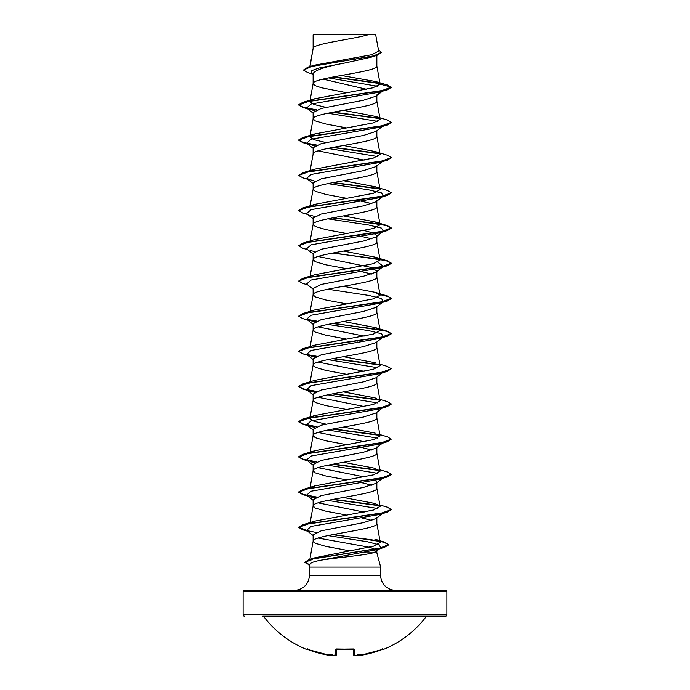 <?xml version="1.0" encoding="UTF-8"?>
<svg xmlns="http://www.w3.org/2000/svg" width="690" height="690" viewBox="0 0 690 690"><rect width="100%" height="100%" fill="white"/><g stroke="black" fill="none" stroke-linecap="round" stroke-linejoin="round"><path stroke-width="1.03" d="M358.214 655.043A0.699 0.69 -5 0 0 358.947 655.457L360.111 655.397A101.663 101.628 -0 0 0 381.898 649.601L383.364 649.462A0.699 0.699 0 0 1 382.639 649.333M383.364 649.462A101.887 101.887 0 0 0 426.11 616.731L263.89 616.731A101.887 101.887 0 0 0 306.636 649.462L308.102 649.601A101.663 101.628 -0 0 0 329.889 655.397L331.002 655.483M330.769 655.5L331.787 655.043A0.699 0.69 5 0 1 331.053 655.457L329.889 655.397L331.071 655.267A74.744 35.388 -36.7 0 1 328.569 654.275A74.744 39.304 33.8 0 0 332.822 655.267L332.735 654.62L332.822 655.267A101.758 101.37 0 0 0 334.503 655.457L335.668 655.397L335.823 649.601L337.212 649.195A101.654 91.365 0 0 0 352.788 649.195L354.177 649.601L354.332 655.397L355.436 655.457M354.574 655.491L355.497 655.457A101.758 101.37 0 0 0 357.179 655.267A74.744 39.304 -33.8 0 0 361.431 654.275A74.744 35.388 36.7 0 1 358.929 655.267L358.947 655.457M446.887 591.641L243.113 591.641A1.389 1.389 0 0 1 244.502 590.252L445.499 590.252A1.389 1.389 0 0 1 446.887 591.641L446.887 614.799A1.389 1.389 0 0 1 445.499 616.187L262.787 616.187A1.389 1.389 0 0 1 263.89 616.731M445.499 616.187L427.214 616.187A1.389 1.389 0 0 0 426.11 616.731M244.502 616.187A1.389 1.389 0 0 1 243.113 614.799L446.887 614.799M395.508 590.252A14.818 14.818 0 0 1 380.69 575.434L309.31 575.434A14.818 14.818 0 0 1 294.492 590.252M318.055 538.045L370.47 547.437L376.861 550.491L376.283 551.396L373.066 552.828C364.242 555.338 335.978 557.761 321.117 560.142C314.269 561.462 310.612 562.755 310.138 564.032L309.31 567.094L380.69 567.094L380.69 575.434M362.586 552.828L376.861 552.828L380.69 567.094M309.31 567.094L309.31 575.434M313.389 34.681L369.115 34.5C354.927 38.907 316.046 43.323 313.389 47.731L313.139 34.681L313.139 48.343M310.017 66.507L313.139 48.429M312.544 74.072L307.688 72.579L303.479 70.052L312.078 66.352L377.189 55.269L371.048 57.227L345 62.98C325.62 66.533 315.002 70.087 313.139 73.632L313.139 83.542M376.861 55.364L376.861 66.033C378.836 71.898 311.164 77.763 313.139 83.628L315.287 85.698L321.454 87.768L346.57 92.71M382.329 91.27L376.059 96.186L363.423 100.266L321.238 108.442L313.139 112.522L313.139 118.827L315.287 120.897L325.801 124.002L346.57 127.9M376.861 95.548L376.861 101.232C378.836 107.097 311.164 112.962 313.139 118.827L309.87 136.792L314.804 133.946L373.402 122.88L380.13 119.197L375.196 116.351L343.43 110.305M382.329 126.468L376.05 131.385L363.432 135.464L321.23 143.641L313.139 147.72L313.139 154.025C311.164 148.16 378.836 142.295 376.861 136.43L376.861 130.746M309.87 171.983L313.139 154.025M376.861 165.315L376.041 166.583L363.397 170.672L321.238 178.831L313.139 182.919L313.139 189.224L315.287 191.294L325.801 194.399L346.57 198.297M376.861 165.945L376.861 171.62C378.836 177.494 311.164 183.359 313.139 189.224L310.129 205.775M310.129 240.974L313.139 224.423C311.164 218.558 378.836 212.684 376.861 206.819L376.861 200.514L376.059 201.773L363.432 205.862L321.238 214.029L313.139 218.118L313.139 224.423L315.287 226.493L325.801 229.597L346.57 233.496M364.13 230.52L373.506 233.117L376.861 235.713L376.059 236.972L363.432 241.06L321.23 249.228L313.139 253.308L313.139 259.621L315.287 261.691L325.801 264.796L346.57 268.695M376.861 235.713L376.861 242.018C378.836 247.882 311.164 253.756 313.139 259.621L310.129 276.173M318.055 256.464L370.47 267.297L376.861 270.911L376.041 272.171L363.406 276.259L321.247 284.427L313.139 288.506L313.139 294.82L315.287 296.89L325.801 299.995L346.57 303.893M376.861 270.911L376.861 277.216C378.836 283.081 311.164 288.946 313.139 294.82L310.129 311.371M376.861 306.11L376.059 307.369L363.44 311.449L321.238 319.625L313.139 323.705L313.139 330.01L315.287 332.08L325.801 335.193L346.57 339.092M376.861 306.74L376.861 312.415C378.836 318.28 311.164 324.145 313.139 330.01L310.129 346.57M327.793 324.412L368.65 330.605L381.466 333.701L383.424 336.798L376.059 342.568L363.423 346.647L321.23 354.824L313.139 358.904L313.139 365.208L315.287 367.278L325.801 370.383L346.57 374.291M376.861 341.938L376.861 347.613C378.836 353.478 311.164 359.343 313.139 365.208L309.87 383.174M383.424 371.996L376.05 377.775L363.406 381.855L321.247 390.014L313.139 394.102L313.139 400.407L315.287 402.477L325.801 405.582L346.57 409.481M376.861 377.128L376.861 382.812C378.836 388.677 311.164 394.542 313.139 400.407L309.87 418.373L314.795 415.527L373.402 404.461L380.121 400.778L375.188 397.932L343.43 391.886M382.329 408.04L376.059 412.965L363.432 417.045L321.23 425.213L313.139 429.301L313.139 435.606L315.287 437.676L325.801 440.781L346.57 444.679M376.861 412.327L376.861 418.011C378.836 423.876 311.164 429.741 313.139 435.606L309.87 453.572M382.329 443.239L376.05 448.164L363.414 452.243L321.23 460.411L313.139 464.499L313.139 470.804L315.287 472.874L325.801 475.979L346.57 479.878M376.861 446.896L376.861 453.201C378.836 459.074 311.164 464.939 313.139 470.804L309.87 488.761M375.36 480.369L376.861 482.094L376.041 483.362L363.406 487.442L321.247 495.61L313.139 499.698L313.139 506.003L315.287 508.073L325.801 511.178L346.57 515.076M376.861 482.094L376.861 488.399C378.836 494.264 311.164 500.138 313.139 506.003L309.87 523.969L314.795 521.123L373.402 510.057L380.121 506.365L375.188 503.519L343.43 497.481M333.408 534.483L384.58 542.133L374.886 539.149L380.25 542.288L373.609 546.161L314.933 557.761L309.56 560.892L313.139 541.202C311.164 535.337 378.836 529.463 376.861 523.598L376.861 517.293L376.05 518.561L363.432 522.641L321.23 530.808L313.139 534.888L313.139 541.202L315.287 543.272L325.801 546.377L350.115 550.905M351.926 58.46L355.79 59.167M322.98 79.109L366.442 89.277M318.055 150.868L364.13 160.123M356.644 200.117L371.945 203.671M356.644 235.316L371.945 238.869M356.644 270.514L371.936 274.059M356.644 305.713L357.575 305.886M318.055 326.862L364.13 336.116M356.644 340.912L357.575 341.084M318.055 362.06L364.13 371.315M318.055 397.259L364.13 406.514M318.055 432.449L364.13 441.704M356.644 446.499L357.575 446.68M362.207 447.603L371.945 450.053M318.055 467.648L364.13 476.902M356.644 481.698L357.575 481.879M362.207 482.802L371.936 485.243M318.055 502.846L364.139 512.101M362.207 517.992L371.945 520.45M376.861 550.491L376.861 552.828M356.213 552.009L357.11 552.181M243.113 591.641L243.113 614.799M303.479 70.052L308.12 67.068L314.174 65.248L371.867 54.683L378.655 51.077L375.653 34.5L369.115 34.5M377.603 86.293L328.423 77.892M313.139 74.537L311.423 73.175L311.759 70.63L318.737 68.077L345 62.98M379.94 83.585L332.744 77.047M377.189 55.269L381.708 52.483L378.422 49.784M313.139 35.181L313.32 34.5L317.659 34.5M314.64 110.797L306.576 108.011L311.164 104.043L379.466 92.132L387.211 89.821L391.316 87.44L387.073 84.904L375.817 81.558L341.265 75.486M379.595 83.231L333.649 76.875M308.12 67.068L373.73 55.907L381.708 52.19M325.87 107.33L313.881 104.466L309.879 101.594L314.795 98.748L302.798 102.37L381.027 90.959L391.316 87.147L380.147 84.154L375.817 81.558M309.888 488.77L314.795 485.924L373.402 474.858L380.13 471.166L376.844 453.028M375.188 468.32L343.43 462.283M309.888 453.572L314.821 450.725L373.394 439.659L380.121 435.968M375.205 433.13L343.43 427.084M325.87 424.109L313.872 421.236L309.87 418.373M379.871 364.165L387.211 366.356L391.308 368.727L381.035 372.54L302.789 383.951L314.812 380.328L373.402 369.262L380.13 365.579L376.844 347.432M375.205 362.733L343.43 356.687M333.356 323.308L387.202 331.157L391.308 333.529L381.027 337.341L302.789 348.761L314.821 345.129L373.394 334.064L380.121 330.381L375.205 327.534L343.43 321.488M379.974 294.328L387.202 295.958L391.308 298.339L381.027 302.142L302.789 313.562L314.795 309.931L373.402 298.873L380.121 295.182L375.188 292.336L343.43 286.29M333.356 252.911L387.202 260.76L391.308 263.14L381.027 266.944L302.789 278.363L314.812 274.732L373.394 263.675L380.121 259.983L375.205 257.137L343.43 251.1M314.812 239.542L373.402 228.476L380.121 224.785L375.196 221.939L343.43 215.901M309.879 207.19L314.795 204.344L373.402 193.278L380.13 189.586L375.188 186.74L343.43 180.702M309.896 171.991L314.821 169.145L373.394 158.079L380.112 154.388L375.196 151.55L343.43 145.504M325.87 142.528L313.89 139.665L309.87 136.792M314.795 98.748L372.928 87.811L380.147 84.154M327.793 113.22L377.879 121.38M383.321 125.684L382.579 126.141M391.299 122.492L387.211 125.019L379.466 127.331L311.156 139.242L306.576 143.209L314.64 145.995M327.793 148.419L377.87 156.57M376.041 166.592L383.424 160.805L379.474 162.521L311.156 174.441L306.576 178.408L314.64 181.185M327.793 183.618L368.65 189.81L381.466 192.907L383.424 196.003L379.474 197.72L311.156 209.639L306.576 213.607L313.139 218.739M310.535 215.323L314.64 216.384M327.793 218.816L368.641 225.009L381.466 228.105L383.424 231.202L379.474 232.918L311.156 244.829L306.576 248.805L313.139 253.937M310.535 250.522L314.64 251.583M377.87 262.166L383.424 266.4L379.466 268.117L311.156 280.028L306.576 284.004L313.139 289.136M327.793 289.214L368.65 295.406L381.466 298.503L383.424 301.599L379.466 303.315L311.156 315.227L306.576 319.194L314.64 321.98M383.424 336.798L379.466 338.514L311.164 350.425L306.576 354.393L314.64 357.179M327.793 359.611L377.861 367.753M391.308 368.727L387.211 371.401L379.466 373.713L311.164 385.624L306.576 389.591L314.64 392.377M327.793 394.801L377.879 402.96M391.299 404.073L387.211 406.6L379.466 408.911L311.164 420.822L306.576 424.79L314.64 427.576M327.793 429.999L377.879 438.15M383.321 442.463L382.579 442.911M379.871 434.562L387.211 436.753L391.316 439.125L387.211 441.79L379.466 444.11L311.164 456.012L306.576 459.989L313.139 465.129M310.526 461.705L314.64 462.774M327.793 465.198L377.861 473.349M383.321 477.661L379.466 479.3L311.164 491.211L306.576 495.187L313.139 500.319M310.535 496.904L314.64 497.964M327.793 500.397L377.879 508.547M376.059 518.561L383.424 512.782L379.466 514.499L311.164 526.41L306.576 530.386L313.139 535.518M327.853 535.578L367.425 541.736L379.259 544.815L380.777 547.894L376.455 549.766L321.117 560.142M387.211 89.821L308.973 101.232L298.692 105.044L302.798 107.416L316.132 110.072M332.425 112.297L379.836 118.611M387.211 125.019L308.973 136.43L298.692 140.243L302.789 142.614L316.132 145.271M332.425 147.496L379.802 153.801M391.299 157.691L387.211 160.209L308.982 171.629L298.692 175.433L302.789 177.813L307.671 179.262M332.425 182.695L379.828 189.008M391.299 192.889L387.211 195.408L308.982 206.828L298.692 210.631L302.789 213.012L307.671 214.461M332.425 217.893L372.954 223.068L386.469 225.647L391.308 228.235L387.211 230.607L308.973 242.026L298.684 245.83L302.789 248.21L307.671 249.659M332.425 253.092L372.954 258.258L386.469 260.846L391.308 263.433L387.211 265.805L308.973 277.225L298.684 281.028L302.789 283.4L307.671 284.849M380.035 294.639L388.401 296.631L391.308 298.632L387.202 301.004L308.965 312.423L298.684 316.227L302.789 318.599L307.671 320.048M307.421 319.72L316.132 321.255M332.425 323.489L372.945 328.656L386.469 331.243L391.308 333.822L387.202 336.203L308.965 347.622L298.684 351.426L302.789 353.798L316.132 356.454M332.425 358.688L379.819 364.993M387.211 371.401L308.965 382.821L298.684 386.624L302.789 388.996L316.132 391.653M332.425 393.878L379.828 400.191M387.211 406.6L308.965 418.019L298.692 421.823L302.789 424.195L316.132 426.851M332.425 429.077L379.819 435.39M387.211 441.79L308.965 453.209L298.692 457.022L302.789 459.393L316.132 462.05M332.425 464.275L379.828 470.589M391.299 474.47L387.211 476.988L308.973 488.408L298.692 492.22L302.798 494.592L316.132 497.249M332.425 499.474L379.828 505.779M391.299 509.668L387.211 512.187L308.973 523.607L298.692 527.41L302.798 529.791L316.149 532.439M332.485 534.664L371.522 539.761L384.218 542.314L388.72 544.867L384.304 547.411L313.665 558.693L304.825 562.454L309.845 565.127M376.861 94.927L381.173 91.615M302.798 102.37L298.692 104.751L303.428 107.304L316.667 109.857M333.356 112.125L379.466 118.249M375.196 116.351L387.211 119.974L391.316 122.346L381.027 126.158L302.789 137.569L298.692 139.949L303.428 142.502L316.667 145.055M333.356 147.324L379.431 153.439M375.196 151.541L387.211 155.172L391.316 157.544L381.027 161.357L302.789 172.767L298.701 175.286M333.356 182.522L379.448 188.646M375.188 186.74L387.211 190.371L391.308 192.743L381.018 196.547L302.789 207.966L298.701 210.484M333.356 217.721L387.211 225.561L391.308 227.941L381.018 231.745L302.789 243.165L298.701 245.683M302.789 278.363L298.684 281.028M302.789 313.562L298.701 316.08M306.679 319.272L316.667 321.048M302.789 348.761L298.701 351.279M306.679 354.47L316.667 356.247M333.356 358.507L379.431 364.63M302.789 383.951L298.684 386.331L303.428 388.884L316.667 391.437M333.356 393.705L379.466 399.829M379.871 399.363L387.211 401.554L391.308 403.926L381.035 407.73L302.789 419.149L298.692 421.53L303.428 424.083L316.667 426.636M333.356 428.904L379.448 435.028M391.316 439.125L381.035 442.928L302.789 454.348L298.692 456.728L303.428 459.281L316.667 461.834M333.356 464.103L379.44 470.218M379.871 469.761L387.211 471.951L391.316 474.323L381.035 478.127L302.798 489.546L298.692 491.918L303.428 494.48L316.667 497.033M333.356 499.301L379.457 505.425M379.871 504.959L387.211 507.15L391.316 509.522L381.035 513.326L302.798 524.745L298.692 527.117L306.671 530.455M384.58 542.133L388.72 544.574L379.414 548.317L309.18 559.538L304.825 562.16L309.913 564.851M262.787 616.187L427.214 616.187M359.266 655.491L360.016 655.414M355.497 655.457C355.065 655.836 354.419 655.595 353.573 654.732L353.435 649.281M336.565 649.281L336.427 654.732A0.699 0.69 -178.5 0 1 335.668 655.397M358.145 654.62L358.929 655.267M357.179 655.267L357.265 654.62L357.179 655.267M353.573 654.732A0.699 0.69 -1.5 0 0 354.332 655.397M329.889 655.397L306.998 649.23L329.889 655.405C330.355 655.802 331.01 655.612 331.838 654.827M353.478 649.212A0.699 0.647 -1.5 0 0 354.177 649.601M331.071 655.267L331.856 654.62M353.427 648.971L337.212 649.195M336.522 649.212A0.699 0.647 -178.5 0 1 335.823 649.601M332.735 654.62L332.822 655.267M332.96 655.284L336.401 654.896M380.259 542.288L376.844 523.425M380.13 506.365L376.844 488.227M380.13 435.968L376.844 417.829M380.13 400.769L376.844 382.631M380.13 330.381L376.844 312.234M380.13 295.182L376.844 277.035M380.13 259.983L376.844 241.845M380.13 224.785L376.844 206.646M380.13 189.586L376.844 171.448M380.13 154.388L376.844 136.249M380.13 119.197L376.844 101.05M309.87 101.594L313.156 83.456M380.13 84.008L376.844 65.852M309.845 66.559L313.156 48.257M309.827 565.17L308.37 564.748M310.535 109.727L302.798 107.416M310.535 144.926L302.789 142.614M379.474 162.521L387.211 160.209M379.474 197.72L387.211 195.408M379.474 232.918L387.211 230.607M379.466 268.117L387.211 265.805M379.466 303.315L387.202 301.004M379.466 338.514L387.202 336.203M307.671 355.247L302.789 353.798M310.526 391.308L302.789 388.996M310.526 426.506L302.789 424.195M307.671 460.842L302.789 459.393M379.466 479.3L387.211 476.988M307.671 496.041L302.798 494.592M379.466 514.499L387.211 512.187M307.671 531.24L302.798 529.791M376.455 549.766L384.304 547.411M306.576 108.011L313.139 113.151M306.576 143.209L313.139 148.35M306.576 178.408L313.139 183.549M383.424 196.003L376.059 201.773M383.424 231.202L376.059 236.972M383.424 266.4L376.05 272.179M383.424 301.599L376.059 307.369M306.576 319.194L313.139 324.335M306.576 354.393L313.139 359.533M306.576 389.591L313.139 394.732M306.576 424.79L313.139 429.93M382.329 478.437L376.041 483.371M380.777 547.894L376.283 551.396M314.933 557.761L309.18 559.538M314.795 521.123L302.798 524.745M314.795 485.924L302.798 489.546M314.821 450.717L302.789 454.348M314.804 415.527L302.789 419.149M375.205 327.534L387.202 331.157M375.188 292.336L387.202 295.958M375.205 257.137L387.202 260.76M314.812 239.534L302.789 243.165M375.196 221.939L387.211 225.561M314.795 204.344L302.789 207.966M314.812 169.136L302.789 172.767M314.804 133.946L302.789 137.569M352.78 649.247L336.573 648.971M360.111 655.405L381.898 649.601L360.111 655.405L358.162 654.827M336.392 654.939L335.383 655.5M382.346 648.859L383.002 649.23L381.898 649.601M306.636 649.462L307.524 649.118M307.654 648.859L306.998 649.23M337.22 649.247L336.41 649.325"/></g></svg>
